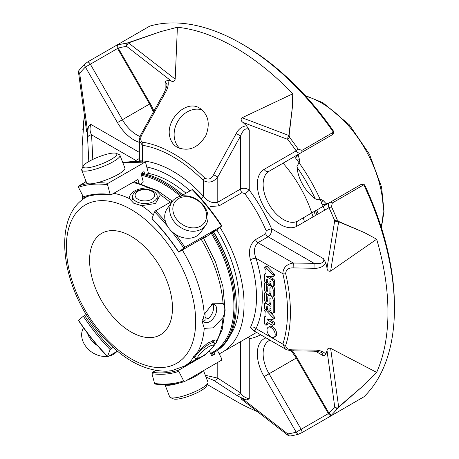 <?xml version="1.0" encoding="UTF-8"?>
<svg xmlns="http://www.w3.org/2000/svg" width="459" height="459" viewBox="0 0 459 459"><rect width="100%" height="100%" fill="white"/><g stroke="black" fill="none" stroke-linecap="round" stroke-linejoin="round"><path stroke-width="0.69" d="M131.027 236.247A58.614 33.84 60 0 1 169.319 287.902A58.614 33.84 60 0 1 160.334 334.869A58.614 33.84 60 0 1 101.72 301.029A58.614 33.84 60 0 1 101.72 233.344A58.614 33.84 60 0 1 131.027 236.247M141.584 205.649L155.509 203.48L160.375 194.8L155.98 190.347L148.102 187.714C135.858 188.678 129.593 192.292 129.312 198.558L133.707 203.205L141.584 205.649A97.692 56.405 60 0 1 153.404 214.898M204.255 328.369L213.096 327.852L223.045 317.519C225.352 311.397 225.352 306.675 223.045 303.347L213.096 303.221L204.255 314.191L202.43 322.235L204.255 328.369A97.692 56.405 60 0 1 198.104 351.319L207.732 343.039L215.627 339.964L216.895 340.469L216.246 342.638L222.162 329.7L225.122 310.336L222.936 286.766L215.489 261.986L203.389 237.837M213.303 346.643L216.246 342.638M202.66 319.55A10.087 5.824 120 0 0 204.519 322.229A10.087 5.824 120 0 0 209.562 321.73A10.087 5.824 120 0 0 216.149 312.843A10.087 5.824 120 0 0 214.605 304.759A10.087 5.824 120 0 0 211.192 304.535M198.104 351.319L191.891 359.472L191.971 360.051A97.692 56.405 60 0 1 184.294 366.162L198.615 357.894M184.294 366.162L171.677 370.677L166.737 371.222C142.422 371.142 119.271 357.486 97.274 330.245C60.41 284.936 52.074 215.604 86.602 196.951A97.692 56.405 60 0 1 87.577 196.406M153.581 201.472A12.307 7.109 180 0 1 140.173 203.016A12.307 7.109 180 0 1 132.571 196.452A12.307 7.109 180 0 1 144.878 189.343A12.307 7.109 180 0 1 157.19 196.452A12.307 7.109 180 0 1 153.581 201.472M203.217 320.927A10.087 5.824 120 0 0 205.047 320.611L205.047 312.447M205.047 317.192L207.99 318.896A10.087 5.824 120 0 0 212.821 304.288M198.931 357.831L196.343 358.341A12.307 2.599 -38.8 0 1 195.035 358.146A12.307 2.599 -38.8 0 1 202.998 348.404A12.307 2.599 -38.8 0 1 214.221 342.724A12.307 2.599 -38.8 0 1 214.129 344.043L213.074 346.465A9.782 2.066 -38.8 0 1 202.058 356.465A9.782 2.066 -38.8 0 1 198.931 357.831A9.782 2.066 -38.8 0 1 204.221 349.93A9.782 2.066 -38.8 0 1 213.074 346.465M151.797 199.252A9.782 5.651 180 0 1 135.428 196.722A9.782 5.651 180 0 1 147.414 189.802A9.782 5.651 180 0 1 151.797 199.252M207.99 318.896L207.99 307.788M110.739 195.029L137.958 179.469L138.847 182.814M179.05 251.888L205.873 236.402L203.739 238.106A138.802 80.141 -120 0 0 203.509 237.762M155.567 383.994L154.58 383.472L151.981 373.735L152.468 372.364L155.681 370.511M155.171 384.08C165.883 385.457 175.745 384.573 184.759 381.429L183.663 380.872L178.786 371.342L179.05 369.994L205.873 354.509A143.495 82.844 60 0 1 204.33 355.014M78.724 320.089L83.343 316.24L86.298 314.426M78.466 320.135A155.268 89.643 -120 0 0 107.549 356.322L108.037 356.551L107.549 356.322L110.149 349.586L113.098 347.371M87.652 183.629A156.312 90.245 -120 0 0 78.724 185.947L78.466 187.301L83.343 196.831L84.433 197.381M111.135 194.955L110.149 194.438L107.549 184.702L108.037 183.33L145.055 162.113L122.84 162.716M78.724 185.947L86.177 181.644M141.332 183.52L142.657 182.757L143.145 181.385L140.999 173.347L144.023 171.603L144.631 173.875M146.731 174.403L147.758 173.812L148.24 172.441L145.646 162.704L144.66 162.188A156.312 90.245 60 0 0 122.857 162.75M165.481 221.594A156.312 90.245 -120 0 0 155.567 210.773L154.58 211.851L151.981 218.587L152.468 218.817M155.567 210.773L172.739 200.858M180.829 196.188L192.189 189.63A156.312 90.245 60 0 1 221.496 226.086L216.883 229.942L213.418 231.938M192.677 189.86L192.189 189.63M151.981 218.587A144.533 83.446 -120 0 1 178.786 251.934L184.874 247.235L221.76 226.04M204.003 238.055L207.789 235.765L211.817 232.547L214.841 230.802L213.555 231.829M217.434 350.424L221.76 358.881L221.496 360.229L184.874 381.377M209.315 350.986L211.817 355.868L214.841 354.124L214.003 352.495M205.873 354.509L205.643 354.067M108.037 356.551L117.412 351.135M214.841 354.124A147.66 85.254 60 0 1 211.461 355.174M116.104 153.329L119.174 154.603A20.512 4.338 158.8 0 1 119.965 155.297L124.894 168.011A20.512 4.338 158.8 0 1 118.336 174.305A20.512 4.338 158.8 0 1 98.519 182.389A20.512 4.338 158.8 0 1 86.648 182.848L81.713 170.14A20.512 4.338 158.8 0 1 81.828 169.09L83.24 166.083A18.05 3.815 158.8 0 1 98.587 156.921A18.05 3.815 158.8 0 1 116.104 153.329A18.05 3.815 158.8 0 1 111.026 159.485A18.05 3.815 158.8 0 1 91.926 167.024A18.05 3.815 158.8 0 1 83.24 166.083M205.632 225.323L200.698 232.34A20.512 16.18 -144.9 0 1 196.475 236.173A20.512 16.18 -144.9 0 1 171.827 231.52A20.512 16.18 -144.9 0 1 167.133 208.747L172.068 201.731A20.512 16.18 -144.9 0 1 198.15 200.29A20.512 16.18 -144.9 0 1 205.632 225.323A20.512 16.18 -144.9 0 1 201.409 229.156A20.512 16.18 -144.9 0 1 176.755 224.503A20.512 16.18 -144.9 0 1 172.068 201.731M186.297 380.557A20.512 4.338 -21.2 0 0 196.475 375.709A20.512 4.338 -21.2 0 0 202.419 371.245M165.148 384.711A20.512 4.338 -21.2 0 0 179.217 383.058M87.468 333.194A20.512 16.18 35.1 0 0 97.486 345.633M119.965 155.297A20.512 4.338 158.8 0 1 113.402 161.597A20.512 4.338 158.8 0 1 93.584 169.681A20.512 4.338 158.8 0 1 81.713 170.14M200.772 226.04A18.05 14.235 -144.9 0 1 173.135 211.794A18.05 14.235 -144.9 0 1 195.247 199.034A18.05 14.235 -144.9 0 1 200.772 226.04M164.97 384.711L169.721 396.966A20.512 4.338 -21.2 0 0 170.513 397.66A20.512 4.338 -21.2 0 0 190.416 393.587A20.512 4.338 -21.2 0 0 207.858 383.173A20.512 4.338 -21.2 0 0 207.973 382.123L203.509 370.62M170.513 397.66L173.582 398.934A18.05 3.815 -21.2 0 0 191.099 395.342A18.05 3.815 -21.2 0 0 206.447 386.18L207.858 383.173M83.504 327.795A20.512 16.18 35.1 0 0 86.596 347.429A20.512 16.18 35.1 0 0 107.263 356.339M108.858 356.075A20.512 16.18 35.1 0 0 116.947 351.405M328.46 203.28A28.716 16.581 60 0 1 323.658 204.571C321.013 204.186 320.812 202.798 323.044 200.399A28.716 16.581 60 0 1 320.497 199.252L316.044 199.304A28.716 16.581 60 0 1 315.241 198.77A28.716 16.581 60 0 1 297.042 167.242A28.716 16.581 60 0 1 296.979 166.278L299.251 162.446A28.716 16.581 60 0 1 299.532 159.669C296.336 160.409 295.235 159.531 296.221 157.053A4.102 3.202 31.8 0 0 297.145 156.169L299.825 153.49L269.072 171.247A28.716 16.581 -120 0 0 269.072 204.404A28.716 16.581 -120 0 0 297.793 220.986L329.855 202.476A4.102 3.351 60 0 0 329.005 207.703A4.102 0.516 -24.9 0 0 331.501 206.774A216.229 124.842 60 0 1 337.29 219.941A4.102 0.734 157.4 0 1 334.714 220.693A4.102 2.737 9.2 0 0 338.644 221.777A4.102 2.278 -70 0 0 338.828 221.542L364.544 232.656L338.644 221.777L330.629 271.091L376.667 239.214L364.544 232.656M141.257 173.204A100.716 58.15 60 0 1 165.068 182.217A100.716 58.15 60 0 1 165.074 182.217A100.716 58.15 60 0 1 182.802 195.046M213.257 231.72A100.716 58.15 60 0 1 236.287 305.568A100.716 58.15 60 0 1 215.426 351.674L214.25 352.357A100.716 58.15 -120 0 0 212.075 232.397M165.074 182.217L165.659 182.562A99.884 57.668 60 0 1 182.906 194.989M213.429 231.617A99.884 57.668 60 0 1 236.287 304.891L236.287 305.568M275.199 334.663A5.789 3.339 60 0 1 274.006 337.313A5.789 3.339 60 0 1 268.217 333.974A5.789 3.339 60 0 1 268.217 327.29A5.789 3.339 60 0 1 271.108 327.577A5.789 3.339 60 0 1 275.199 334.663M274.006 337.313L275.452 336.476A5.789 3.339 -120 0 0 276.341 331.84A5.789 3.339 -120 0 0 272.56 326.739A5.789 3.339 -120 0 0 269.668 326.452L268.217 327.29M272.715 317.519L265.704 309.957A1.228 0.711 -120 0 0 264.975 309.819A1.228 0.711 -120 0 0 264.717 310.347A1.228 0.711 -120 0 0 264.986 311.374L265.979 312.441L265.979 316.693L265.038 316.624A1.234 0.711 -120 0 0 264.734 316.676A1.234 0.711 -120 0 0 264.499 317.054L264.499 323.119A1.538 0.889 -120 0 0 265.17 324.668A1.538 0.889 -120 0 0 266.358 325.081A1.538 0.889 -120 0 0 266.673 324.456L266.673 323.411A1.738 1.004 60 0 1 267.035 322.62A1.738 1.004 60 0 1 267.901 322.706L272.112 325.133A1.538 0.889 -120 0 0 272.881 325.207A1.538 0.889 -120 0 0 273.116 323.979A1.538 0.889 -120 0 0 272.112 322.62L267.677 320.061A0.614 0.356 60 0 1 267.505 318.999L272.64 319.389A1.308 0.752 -120 0 0 272.927 319.332A1.308 0.752 -120 0 0 272.715 317.519L274.166 316.681A1.308 0.752 -120 0 1 274.379 318.494L272.927 319.332M268.985 319.114A0.614 0.356 -120 0 0 269.129 319.223L273.564 321.782A1.538 0.889 -120 0 1 274.568 323.142A1.538 0.889 -120 0 1 274.333 324.375L272.881 325.207M265.704 309.957L267.155 309.119L267.804 309.819M269.335 311.466L274.166 316.681M265.038 316.624L265.979 316.079M266.358 325.081L267.804 324.243A1.538 0.889 -120 0 0 268.125 323.624L266.673 324.456M268.125 322.832L268.125 323.624M265.715 267.287L272.669 274.786L274.121 273.948L267.167 266.45A1.228 0.711 -120 0 0 266.427 266.306L264.975 267.144A1.228 0.711 60 0 1 265.715 267.287L267.167 266.45M272.669 274.786A1.308 0.752 60 0 1 272.927 276.657A1.308 0.752 60 0 1 272.64 276.714L266.673 276.261L266.673 276.806L272.095 279.938A1.561 0.901 60 0 1 273.197 281.843L273.197 285.475A1.538 0.889 60 0 1 272.881 286.181A1.538 0.889 60 0 1 271.694 285.768A1.538 0.889 60 0 1 271.022 284.219L271.022 282.354A0.769 0.442 -120 0 0 270.69 281.579A0.769 0.442 -120 0 0 270.093 281.373A0.769 0.442 -120 0 0 269.938 281.723L269.938 283.593A1.538 0.889 60 0 1 269.617 284.299A1.538 0.889 60 0 1 268.429 283.886A1.538 0.889 60 0 1 267.758 282.337L267.758 280.466A0.769 0.442 -120 0 0 267.425 279.692A0.769 0.442 -120 0 0 266.834 279.491A0.769 0.442 -120 0 0 266.673 279.841L266.673 281.711A1.538 0.889 60 0 1 266.352 282.411A1.538 0.889 60 0 1 265.17 281.998A1.538 0.889 60 0 1 264.499 280.455L264.499 274.752A1.561 0.901 60 0 1 264.82 274.034A1.561 0.901 60 0 1 265.159 273.966L265.979 274.029L265.979 269.766L264.986 268.693A1.228 0.711 60 0 1 264.717 267.672A1.228 0.711 60 0 1 264.975 267.144M272.881 286.181L274.333 285.343A1.538 0.889 -120 0 0 274.648 284.637L274.648 281.006A1.561 0.901 -120 0 0 273.547 279.101L268.928 276.433M266.673 276.806L267.505 276.324M272.927 276.657L274.379 275.819A1.308 0.752 -120 0 0 274.121 273.948M272.881 296.847A1.538 0.889 60 0 1 271.694 296.434A1.538 0.889 60 0 1 271.022 294.885L271.022 288.791A0.769 0.442 -120 0 0 270.69 288.017A0.769 0.442 -120 0 0 270.099 287.81A0.769 0.442 -120 0 0 269.938 288.166L269.938 292.303A3.85 2.22 60 0 1 269.14 294.064A3.85 2.22 60 0 1 266.174 293.031A3.85 2.22 60 0 1 264.499 289.159L264.499 283.496A1.538 0.889 60 0 1 264.814 282.79A1.538 0.889 60 0 1 266.002 283.203A1.538 0.889 60 0 1 266.673 284.752L266.673 290.943A0.769 0.442 -120 0 0 267.006 291.717A0.769 0.442 -120 0 0 267.603 291.924A0.769 0.442 -120 0 0 267.758 291.574L267.758 287.265A3.844 2.22 60 0 1 268.555 285.504A3.844 2.22 60 0 1 271.521 286.531A3.844 2.22 60 0 1 273.197 290.404L273.197 296.141A1.538 0.889 60 0 1 272.881 296.847L274.333 296.009A1.538 0.889 -120 0 0 274.648 295.303L274.648 289.566A3.844 2.22 -120 0 0 273.225 285.98M271.051 284.517A3.844 2.22 -120 0 0 270.007 284.666L268.555 285.504M269.14 294.064L270.592 293.226A3.85 2.22 -120 0 0 271.022 292.825M268.125 285.905L268.125 283.914A1.538 0.889 -120 0 0 267.999 283.26M267.884 282.985A1.538 0.889 -120 0 0 267.029 282.027M266.673 301.041A0.769 0.442 -120 0 0 267.012 301.81A0.769 0.442 -120 0 0 267.603 302.016A0.769 0.442 -120 0 0 267.758 301.666L267.758 297.357A3.844 2.22 60 0 1 268.555 295.596A3.844 2.22 60 0 1 271.521 296.629A3.844 2.22 60 0 1 273.197 300.496L273.197 312.573A1.538 0.889 60 0 1 272.881 313.279A1.538 0.889 60 0 1 271.694 312.866A1.538 0.889 60 0 1 271.022 311.317L271.022 309.452A0.769 0.442 -120 0 0 270.69 308.678A0.769 0.442 -120 0 0 270.093 308.471A0.769 0.442 -120 0 0 269.938 308.821L269.938 310.691A1.538 0.889 60 0 1 269.617 311.397A1.538 0.889 60 0 1 268.429 310.984A1.538 0.889 60 0 1 267.758 309.435L267.758 307.564A0.769 0.442 -120 0 0 267.425 306.796A0.769 0.442 -120 0 0 266.834 306.589A0.769 0.442 -120 0 0 266.673 306.939L266.673 308.809A1.538 0.889 60 0 1 266.352 309.509A1.538 0.889 60 0 1 265.17 309.102A1.538 0.889 60 0 1 264.499 307.553L264.499 303.904A1.538 0.889 60 0 1 264.814 303.198A1.538 0.889 60 0 1 265.583 303.273L271.022 306.417L271.022 298.958A0.769 0.442 -120 0 0 270.69 298.184A0.769 0.442 -120 0 0 270.099 297.983A0.769 0.442 -120 0 0 269.938 298.333L269.938 302.401A3.85 2.22 60 0 1 269.14 304.162A3.85 2.22 60 0 1 266.174 303.129A3.85 2.22 60 0 1 264.499 299.257L264.499 293.502A1.538 0.889 60 0 1 264.814 292.802A1.538 0.889 60 0 1 266.002 293.209A1.538 0.889 60 0 1 266.673 294.764L266.673 301.041L267.758 300.416M272.881 313.279L274.333 312.441A1.538 0.889 -120 0 0 274.648 311.736L274.648 299.658A3.844 2.22 -120 0 0 273.53 296.474M271.022 294.603A3.844 2.22 -120 0 0 270.007 294.758L268.555 295.596M271.022 304.742L269.582 303.91M269.14 304.162L270.592 303.324A3.85 2.22 -120 0 0 271.022 302.923M268.125 295.998L268.125 294.213M85.965 196.882L86.286 197.135M85.357 197.703L85.242 197.112M169.841 136.977C170.955 141.567 173.399 144.998 177.174 147.27C188.574 151.958 198.156 148.039 205.907 135.508C210.406 123.534 208.346 114.429 199.728 108.198C186.09 99.052 165.246 120.258 169.841 136.977M292.343 107.607L289.107 135.428A4.102 2.278 -170 0 0 288.814 135.474L292.343 107.607L292.727 93.82A216.229 124.842 -120 0 0 177.398 27.236L160.719 31.614L128.48 42.905A4.102 0.339 -111.7 0 1 128.388 42.641L160.719 31.614M167.891 80.382L165.131 81.358L166.933 84.445C167.403 84.731 166.577 87.273 164.454 92.07L165.366 92.643C167.96 88.312 168.803 84.227 167.891 80.382A176.824 102.087 -120 0 1 171.471 81.145C173.238 81.88 174.477 81.203 175.195 79.132L177.398 27.236M165.366 92.643L142.445 133.655C140.081 137.792 140.104 140.626 142.508 142.152A4.102 3.035 -81 0 0 142.359 145.273L139.358 140.85L139.352 160.805M246.5 125.766L249.26 129.931C245.404 126.288 241.795 132.496 240.556 135.944L217.784 176.979C213.464 182.269 208.627 183.428 203.28 180.444A4.102 1.423 -45.1 0 1 204.829 178.132C208.449 180.089 211.369 178.958 213.596 174.73L236.219 133.546C238.496 129.042 241.922 126.449 246.5 125.766A176.824 102.087 -120 0 0 242.92 122.398C240.86 120.924 240.585 119.374 242.1 117.756L292.727 93.82M289.107 135.428L289.727 137.562A216.229 124.842 60 0 1 298.235 149.158L301.959 150.357L332.706 132.599A4.102 2.37 60 0 1 332.741 133.099A4.102 2.37 60 0 1 331.886 134.98L331.886 134.98A4.102 4.102 0 0 0 333.859 132.238L333.303 132.066L332.706 132.599M241.543 43.754L243.752 45.028A213.102 123.035 -120 0 1 332.62 129.817L333.114 130.563C334.037 132.135 334.095 132.634 333.303 132.066A216.229 124.842 -120 0 0 241.543 43.754A216.229 124.842 -120 0 0 149.777 26.106L118.238 44.288C117.085 44.976 116.953 45.217 117.843 45.011A216.229 124.842 60 0 1 126.351 43.238L128.388 42.641M78.673 71.346L78.793 70.697A216.229 124.842 60 0 1 84.576 64.214A4.102 3.311 44.9 0 0 85.385 67.048L117.556 48.476A4.102 4.102 0 0 1 117.257 45.005L117.843 45.011A4.102 3.311 -104.9 0 0 118.21 48.103L117.556 48.476L149.623 104.015L122.404 119.73A28.716 16.581 -120 0 0 140.156 136.512M207.221 384.527L235.06 400.598A216.229 124.842 -120 0 0 257.373 411.585M242.1 399.462C240.585 398.67 240.86 398.555 242.92 399.118A176.824 102.087 -120 0 0 246.5 399.881C241.927 398.154 238.502 396.53 236.219 395.015L213.596 380.299L206.011 377.069M332.706 414.873L301.959 432.63L298.235 434.277A216.229 124.842 60 0 1 289.727 436.05L289.107 435.832M253.632 330.893L250.459 327.428A4.102 3.115 -154.5 0 1 256.024 328.621L254.59 331.255L285.32 349.001L282.864 344.112A4.102 2.966 -162.2 0 0 285.67 345.461C285.928 348.387 288.418 349.85 293.152 349.85L314.013 350.102C319.051 350.022 323.01 351.336 325.89 354.044A176.824 102.087 -120 0 0 327.02 350.561C327.267 348.668 328.466 347.933 330.629 348.347L376.667 372.387A216.229 124.842 -120 0 0 376.667 239.214M325.89 354.044L323.664 355.949L321.891 352.839M246.5 399.881L249.26 398.905C245.02 397.752 242.123 395.744 240.556 392.893A4.102 3.351 -57.7 0 1 236.219 395.015M213.596 380.299A4.102 3.345 -56.3 0 0 217.784 378.147L240.556 392.893L240.556 341.674M205.328 375.307L217.784 378.147L217.784 362.375M84.381 115.232L82.161 145.933M88.811 161.522L87.577 137.557C87.405 134.826 87.709 131.05 88.501 126.219A176.824 102.087 -120 0 0 87.376 129.702C86.826 131.767 86.59 131.945 86.665 130.241M84.576 64.214L87.87 61.822L118.147 44.339M185.987 193.21A97.589 56.342 -120 0 0 170.082 181.879A97.589 56.342 -120 0 0 148.148 173.347M230.085 335.558A97.589 56.342 -120 0 0 216.849 229.965M219.161 353.809A104.618 60.399 -120 0 0 222.391 352.162A104.618 60.399 -120 0 0 220.045 227.412M146.8 167.036A104.623 60.404 60 0 1 190.072 190.852M250.459 327.428A104.618 60.399 -120 0 0 250.459 259.737C248.147 251.136 249.822 244.435 255.502 239.644L265.652 233.78L266.214 230.814A104.618 60.399 -120 0 0 244.773 193.675L241.927 192.682L219.155 205.827L210.021 206.625M201.145 198.713A4.102 1.234 137.1 0 0 203.28 196.062C207.554 201.553 212.391 203.601 217.784 202.195A4.102 2.37 60 0 0 219.155 205.827M139.266 161.568L139.358 160.822L142.359 160.891A4.102 3.115 -85.5 0 1 142.548 161.815M87.577 137.557A4.102 3.351 -2.3 0 1 91.582 134.86L92.804 159.422M88.501 126.219L90.727 124.314C89.603 128.531 89.889 132.043 91.582 134.86L135.939 160.472M78.518 71.179A4.102 4.102 0 0 0 78.512 72.327A4.102 1.934 -7.8 0 0 79.677 73.446A4.102 3.27 -141.3 0 1 78.793 70.697M164.454 92.07L141.665 133.133L142.445 133.655M241.927 192.682A4.102 2.37 60 0 1 240.556 189.045L217.784 202.195L217.784 176.979L213.596 174.73M244.773 193.675A4.102 0.689 143.1 0 0 249.26 190.118C246.403 188.087 243.499 187.731 240.556 189.045L240.556 135.944L236.219 133.546M330.629 271.091C328.472 271.596 327.267 270.586 327.02 268.056A176.824 102.087 -120 0 0 325.89 263.277L323.664 258.801C324.869 264.005 317.662 263.965 314.105 263.334L314.013 268.291L293.152 267.901L293.261 263.024L314.105 263.334L268.119 236.781L257.964 242.645C254.056 246.581 253.408 251.79 256.024 258.274L282.864 273.765C283.065 267.74 286.536 264.16 293.261 263.024L257.964 242.645A4.102 2.37 -120 0 1 255.502 239.644M248.244 337.233A4.102 3.276 -100.1 0 1 249.26 338.719A108.72 62.768 -120 0 0 260.683 334.777M293.152 267.901C288.424 267.735 285.934 269.668 285.67 273.702A4.102 1.555 166.8 0 1 282.864 273.765A144.356 83.343 -120 0 1 282.864 344.112L256.024 328.621A108.72 62.768 -120 0 0 256.024 258.274A4.102 1.234 162.9 0 0 250.459 259.737M266.214 230.814A4.102 0.689 156.9 0 1 271.544 228.708C271.871 232.197 270.73 234.888 268.119 236.781A4.102 2.37 -120 0 1 265.652 233.78M293.152 349.85L293.198 350.871L314.048 351.181C319.321 351.755 321.931 352.311 321.891 352.845M325.89 263.277C323.016 266.897 319.057 268.567 314.013 268.291M323.658 204.571A4.102 3.202 -91.8 0 1 324.88 204.215L328.541 203.234L297.793 220.986L360.608 184.719A4.102 2.37 60 0 1 363.075 185.201L332.327 202.953L331.501 206.774M299.532 159.669L298.189 155.205A134.98 77.932 -120 0 0 298.023 154.981M326.349 204.048A134.98 77.932 -120 0 0 326.24 203.79L323.044 200.399M325.701 204.324A4.102 3.202 -91.8 0 1 326.246 204.559M126.351 43.238A4.102 3.27 81.3 0 0 126.604 46.353A4.102 1.934 -52.2 0 1 128.48 42.905L175.195 79.132M330.629 348.347L338.644 406.921L364.544 384.642L338.828 407.127A4.102 0.339 -128.3 0 1 338.644 406.921A4.102 1.934 172.2 0 1 334.714 406.817A4.102 3.27 38.7 0 0 337.29 408.59A216.229 124.842 60 0 1 331.501 415.074A4.102 3.311 -135.1 0 1 329.005 413.215L296.944 357.676L269.072 373.769L301.138 429.303L296.187 432.166A4.102 3.311 75.1 0 0 298.235 434.277M289.727 436.05A4.102 3.27 -98.7 0 1 287.793 433.91A4.102 1.934 127.8 0 0 288.177 435.476A4.102 4.102 0 0 0 289.176 436.05M314.013 350.102L314.048 351.181M327.02 350.561L334.714 406.817A213.337 123.173 -120 0 1 329.005 413.215L328.351 413.588A4.102 4.102 0 0 0 331.214 415.584L331.501 415.074C330.876 415.739 331.151 415.751 332.327 415.097L363.838 396.874A216.229 124.842 -120 0 0 394.436 308.58A216.229 124.842 -120 0 0 363.838 184.954L363.964 184.386A4.102 4.102 0 0 0 360.608 184.719L297.793 220.986A4.102 3.351 -120 0 0 296.944 226.212L329.005 207.703A213.337 123.173 -120 0 1 334.714 220.693L327.02 268.056M298.235 149.158A4.102 0.516 144.9 0 0 296.187 150.856A4.102 3.351 60 0 0 301.138 152.732L299.825 153.49A4.102 3.351 60 0 0 299.865 153.467M296.944 226.212A32.819 18.951 -120 0 1 264.12 207.267A32.819 18.951 -120 0 1 264.12 169.365L296.187 150.856A213.337 123.173 -120 0 0 287.793 139.416A4.102 0.734 -37.4 0 1 289.727 137.562M301.959 150.357A4.102 2.37 -120 0 1 301.988 150.856A4.102 2.37 -120 0 1 301.138 152.732L331.886 134.98M363.075 185.201L363.838 184.954C363.74 183.979 364.142 184.283 365.043 185.866L365.439 186.67A213.102 123.035 -120 0 1 394.436 306.027L394.436 308.58M364.544 384.642L376.667 372.387M337.29 219.941L338.828 221.542M338.828 407.127L337.29 408.59M297.042 167.242A125.777 72.62 60 0 1 315.241 198.77M283.048 163.174A87.376 50.45 60 0 1 313.044 216.918M304.501 221.852A87.376 50.45 -120 0 0 303.221 217.853M294.466 156.582A125.777 72.62 60 0 1 295.762 158.275M296.956 159.875A125.777 72.62 60 0 1 321.581 202.522M322.367 204.364A125.777 72.62 60 0 1 324.72 210.176M315.408 215.552A83.572 48.252 -120 0 0 314.168 211.53M202.144 109.953A22.56 18.423 -60 0 0 177.69 121.555A22.56 18.423 -60 0 0 179.928 148.515M132.731 182.487A97.692 56.405 60 0 1 148.102 187.714M160.375 194.8A97.692 56.405 60 0 1 170.209 202.321M201.099 239.156A97.692 56.405 60 0 1 223.045 303.347M223.045 317.519A97.692 56.405 60 0 1 216.895 340.469M113.941 193.337A97.692 56.405 60 0 1 129.312 198.558M182.309 250.006A97.692 56.405 60 0 1 204.255 314.191M131.027 209.447A91.444 52.796 60 0 1 187.025 353.769A91.444 52.796 60 0 1 75.029 289.107A91.444 52.796 60 0 1 131.027 209.447M152.468 372.364A143.495 82.844 -120 0 0 179.05 369.994M84.554 315.436A143.495 82.844 -120 0 0 111.135 348.501M110.149 194.438A144.533 83.446 -120 0 0 83.343 196.831M151.981 373.735A144.533 83.446 -120 0 0 178.786 371.342M83.343 316.24A144.533 83.446 -120 0 0 110.149 349.586M107.549 184.702A155.268 89.643 -120 0 0 78.466 187.301M108.037 183.33A156.312 90.245 -120 0 0 97.262 182.716M183.663 248.038A155.268 89.643 -120 0 0 171.517 231.221M167.678 226.459A155.268 89.643 -120 0 0 154.58 211.851M184.874 247.235A156.312 90.245 -120 0 0 176.026 234.71M154.58 383.472A155.268 89.643 -120 0 0 183.663 380.872M181.626 195.729A100.716 58.15 -120 0 0 163.892 182.9A100.716 58.15 -120 0 0 141.2 174.081M180.462 196.268A99.884 57.668 -120 0 0 163.301 183.921A99.884 57.668 -120 0 0 141.527 175.321M210.543 353.373A99.884 57.668 -120 0 0 211.14 233.092M267.677 320.061L269.129 319.223M266.673 323.411L267.901 322.706M272.112 322.62L273.564 321.782M265.159 273.966L265.979 273.489M266.673 281.711L267.758 281.08M266.673 279.841L267.218 279.525M269.938 283.593L271.022 282.962M269.938 281.723L270.477 281.413M273.197 285.475L274.648 284.637M273.197 281.843L274.648 281.006M272.095 279.938L273.547 279.101M273.197 290.404L274.648 289.566M273.197 296.141L274.648 295.303M269.938 288.166L270.483 287.85M269.938 292.303L271.022 291.672M266.673 284.752L268.125 283.914M266.673 290.943L267.758 290.317M273.197 300.496L274.648 299.658M273.197 312.573L274.648 311.736M269.938 308.821L270.477 308.511M269.938 310.691L271.022 310.066M266.673 306.939L267.218 306.623M266.673 308.809L267.758 308.178M265.583 303.273L266.059 303.003M269.938 298.333L270.483 298.017M269.938 302.401L271.022 301.775M266.673 294.764L267.775 294.127M204.829 178.132A129.409 74.714 -120 0 0 142.508 142.152M171.471 81.145L126.604 46.353A213.337 123.173 -120 0 0 118.21 48.103L150.271 103.636L149.623 104.015L153.358 111.973M242.92 399.118L287.793 433.91A213.337 123.173 -120 0 0 296.187 432.166L264.12 376.627A32.819 18.951 -120 0 1 266.019 337.858M323.664 355.949L315.511 351.238M249.26 338.719L249.26 398.905M296.944 357.676A32.819 18.951 -120 0 0 292.291 350.837M85.569 180.066A129.409 74.714 -120 0 0 84.961 182.349M82.695 195.568A129.409 74.714 -120 0 0 82.362 199.808M83.899 197.347A126.506 73.038 -120 0 0 83.767 198.764M203.28 196.062A108.72 62.768 -120 0 0 142.359 160.891L142.359 145.273A126.506 73.038 -120 0 1 203.28 180.444L203.28 196.062M139.352 142.319A32.819 18.951 -120 0 1 117.452 122.587L85.385 67.048A213.337 123.173 -120 0 0 79.677 73.446L87.376 129.702M90.727 124.314L139.352 152.394M165.131 90.773L165.131 81.358M153.863 111.061A32.819 18.951 -120 0 0 150.271 103.636M242.1 117.756L288.814 135.474A4.102 2.737 110.8 0 0 287.793 139.416L242.92 122.398M249.26 129.931L249.26 190.118A108.72 62.768 -120 0 1 271.544 228.708L323.664 258.801M285.67 345.461A147.259 85.018 -120 0 0 285.67 273.702M117.452 122.587L122.404 119.73L90.337 64.191A4.102 2.37 -120 0 0 87.87 61.822M296.221 157.053A28.716 16.581 60 0 1 299.825 153.49M270.001 340.159L269.072 340.607A28.716 16.581 -120 0 0 269.072 373.769L264.12 376.627M264.12 169.365A4.102 3.351 60 0 0 269.072 171.247M301.959 432.63A4.102 2.37 -120 0 0 301.988 432.166A4.102 2.37 -120 0 0 301.138 429.303L328.357 413.593L296.29 358.054L291.19 350.751M332.327 202.953A4.102 2.37 -120 0 0 329.855 202.476L329.855 202.476M316.848 214.72A86.229 49.784 -120 0 0 315.58 210.715M318.15 213.974A87.273 50.387 -120 0 0 316.871 209.975M305.711 96.195A87.273 50.387 60 0 1 321.432 102.919A87.273 50.387 60 0 1 381.108 226.786M134.005 181.753L157.362 190.628L172.274 201.122M212.689 347.36L211.989 348.146M87.503 196.429L86.602 196.951M132.571 196.452L132.571 199.596M157.19 196.452L157.19 199.539M214.221 342.724L212.477 340.561M195.035 358.146L193.491 356.23M84.433 197.387C92.402 194.622 101.175 193.841 110.739 195.041M151.981 218.897C161.648 228.846 170.536 239.902 178.649 252.077M192.677 189.55C203.285 200.434 213.022 212.551 221.898 225.897M107.549 356.632C96.941 345.742 87.199 333.624 78.328 320.279M210.893 354.055L214.25 352.357M264.975 309.819L265.612 309.452M264.734 316.676L265.979 315.958M264.82 274.034L265.979 273.363M266.352 282.411L267.758 281.602M269.617 284.299L271.022 283.484M264.814 282.79L265.595 282.342M269.617 311.397L271.022 310.582M266.352 309.509L267.758 308.7M264.814 303.198L265.767 302.647M264.814 292.802L265.612 292.337M241.027 398.911L288.177 435.476M82.161 199.963L82.161 195.029M82.161 168.378L82.161 145.813M82.815 129.662L84.376 115.175M256.592 332.414L222.391 352.162M139.352 158.498L134.189 161.482M78.512 72.327L86.602 131.446M141.665 133.133C139.955 135.669 139.06 141.062 139.358 140.85M254.59 331.255L253.058 330.859L255.02 330.027M285.326 349.001C286.146 349.804 288.774 350.429 293.198 350.871M328.541 203.234L297.793 220.986M305.034 95.455L322.993 102.764L349.293 124.773L369.472 154.276L381.572 187.106L384.011 211.375L381.412 227.744"/></g></svg>
